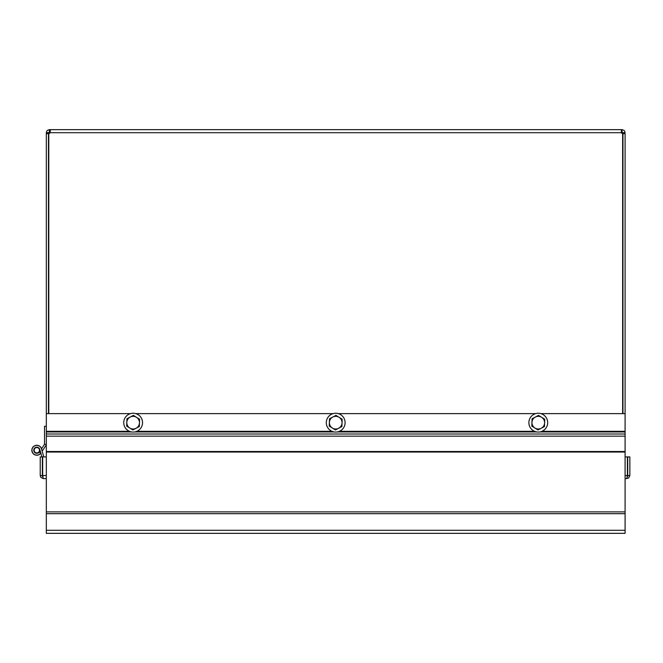 <?xml version="1.0" encoding="UTF-8"?>
<svg xmlns="http://www.w3.org/2000/svg" width="663" height="663" viewBox="0 0 663 663"><rect width="100%" height="100%" fill="white"/><g stroke="black" fill="none" stroke-linecap="round" stroke-linejoin="round"><path stroke-width="0.99" d="M621.48 533.342L625.093 533.342L625.093 133.628L622.955 133.628L622.955 413.621M48.78 413.621L48.78 133.628A2.022 2.022 0 0 0 50.048 132.708L50.338 130.346M49.369 129.658L50.048 129.658L50.231 131.838L48.465 132.708L48.465 133.628L46.319 133.628L46.601 131.423L47.479 130.313L49.369 129.658L49.369 131.804M622.632 413.621L622.632 133.628A2.022 2.022 0 0 1 621.372 132.708L621.372 129.658L621.364 132.691M48.465 132.708L46.319 132.708M46.319 133.628L46.319 533.342L49.94 533.342M48.465 133.628L48.465 413.621M625.093 133.628L624.811 131.423L623.933 130.313L622.051 129.658L50.048 129.658L50.338 130.553M625.093 132.708L622.955 132.708L621.372 131.804M622.051 129.658L622.051 131.804M622.955 133.628L622.955 132.708M42.797 476.465L42.366 476.465L42.366 456.898L40.228 456.898L40.228 475.562L40.891 477.459L43.269 478.603L42.689 475.562L42.689 456.898L46.319 456.898M42.366 475.562L40.228 475.562M625.093 456.898L627.389 456.898L627.389 475.562L626.8 478.603L625.093 478.603M46.319 478.603L43.269 478.603M626.8 478.603L628.706 477.94L629.85 475.562L629.85 456.898L627.712 456.898L627.712 476.465L627.273 476.465M627.712 475.562L629.85 475.562M46.02 445.362L42.159 451.196L46.02 445.362A1.807 1.807 0 0 0 46.319 444.367L44.512 444.367L44.512 426.284L46.319 426.284M44.363 444.591A0.903 0.903 0 0 0 44.512 444.094A0.903 0.903 0 0 1 44.363 444.591L41.496 448.892L43.824 456.898L42.159 451.196M40.194 450.89L39.465 451.992A3.166 3.166 0 0 1 39.357 452.149M41.421 448.66L41.529 448.627A4.973 4.973 0 0 0 34.285 445.967A4.973 4.973 0 0 0 33.15 453.6A4.973 4.973 0 0 0 40.849 453.169M39.332 449.34A2.66 2.66 0 0 0 34.161 450.243A2.66 2.66 0 0 0 37.285 452.87A2.66 2.66 0 0 0 39.332 449.34M41.935 456.898L39.755 449.398A3.05 3.05 0 0 0 35.371 447.558A3.05 3.05 0 0 0 34.509 452.241A3.05 3.05 0 0 0 39.266 452.083L40.725 453.144A4.865 4.865 0 0 1 33.158 453.434A4.865 4.865 0 0 1 34.501 445.975A4.865 4.865 0 0 1 41.496 448.892M625.093 533.342L46.319 533.342M625.093 413.621L540.859 413.621M535.696 413.621L338.287 413.621M333.124 413.621L135.716 413.621M130.553 413.621L46.319 413.621M126.799 422.439L126.931 418.784L130.163 417.068A6.34 6.34 0 0 0 129.774 428.033L126.674 426.094L126.799 422.439M133.396 415.353L136.495 417.292A6.34 6.34 0 0 0 130.163 417.068L133.396 415.353M139.595 419.231L139.47 422.886A6.34 6.34 0 0 0 136.495 417.292L139.595 419.231M136.106 428.257L132.873 429.98L129.774 428.033A6.34 6.34 0 0 0 139.47 422.886L139.338 426.541L136.106 428.257M133.139 432.069A9.406 9.406 0 0 1 123.732 422.662A9.406 9.406 0 0 1 133.139 413.256A9.406 9.406 0 0 1 142.545 422.662A9.406 9.406 0 0 1 133.139 432.069M329.37 422.439L329.503 418.784L332.735 417.068A6.34 6.34 0 0 0 332.345 428.033L329.246 426.094L329.37 422.439M335.967 415.353L339.066 417.292A6.34 6.34 0 0 0 332.735 417.068L335.967 415.353M342.166 419.231L342.042 422.886A6.34 6.34 0 0 0 339.066 417.292L342.166 419.231M338.677 428.257L335.445 429.98L332.345 428.033A6.34 6.34 0 0 0 342.042 422.886L341.909 426.541L338.677 428.257M335.71 432.069A9.406 9.406 0 0 1 326.304 422.662A9.406 9.406 0 0 1 335.71 413.256A9.406 9.406 0 0 1 345.108 422.662A9.406 9.406 0 0 1 335.71 432.069M531.941 422.439L532.074 418.784L535.306 417.068A6.34 6.34 0 0 0 534.917 428.033L531.817 426.094L531.941 422.439M538.538 415.353L541.638 417.292A6.34 6.34 0 0 0 535.306 417.068L538.538 415.353M544.737 419.231L544.613 422.886A6.34 6.34 0 0 0 541.638 417.292L544.737 419.231M541.248 428.257L538.016 429.98L534.917 428.033A6.34 6.34 0 0 0 544.613 422.886L544.48 426.541L541.248 428.257M538.273 432.069A9.406 9.406 0 0 1 528.875 422.662A9.406 9.406 0 0 1 538.273 413.256A9.406 9.406 0 0 1 547.679 422.662A9.406 9.406 0 0 1 538.273 432.069M621.372 132.708L50.048 132.708M42.689 475.562L46.319 475.562M625.093 475.562L627.389 475.562M625.093 431.315L541.961 431.315M534.593 431.315L339.39 431.315M332.022 431.315L136.818 431.315M129.451 431.315L46.319 431.315M625.093 431.953L539.732 431.953M536.823 431.953L337.16 431.953M334.251 431.953L134.589 431.953M131.68 431.953L46.319 431.953M625.093 434.008L46.319 434.008M625.093 436.163L46.319 436.163M625.093 451.511L46.319 451.511M625.093 452.042L46.319 452.042M625.093 511.894L46.319 511.894M625.093 513.684L46.319 513.684M625.093 530.292L46.319 530.292"/></g></svg>
